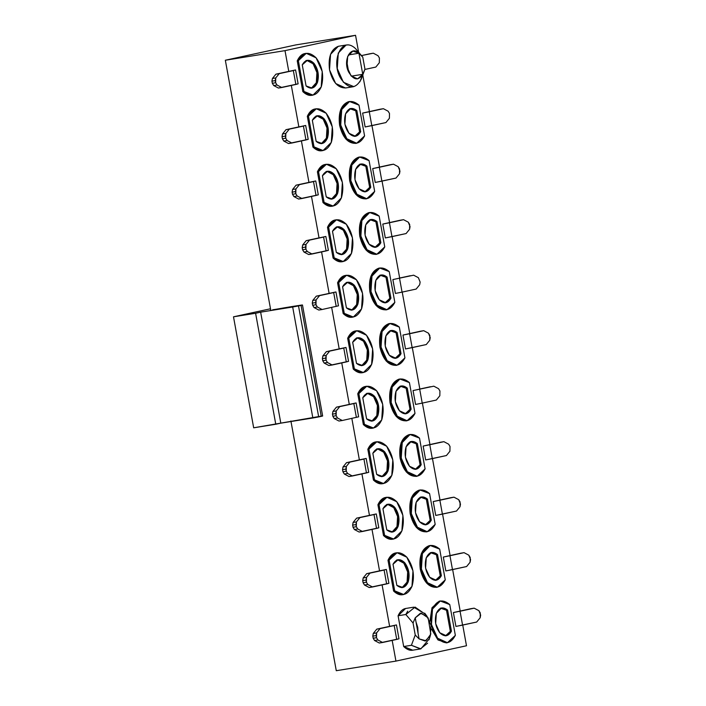 <?xml version="1.0" encoding="UTF-8"?>
<svg xmlns="http://www.w3.org/2000/svg" width="706" height="706" viewBox="0 0 706 706"><rect width="100%" height="100%" fill="white"/><g stroke="black" fill="none" stroke-linecap="round" stroke-linejoin="round"><path stroke-width="1.06" d="M321.186 416.143L253.675 427.81L233.501 316.817L270.504 308.769L233.501 316.817L253.675 427.81L275.772 424.253L255.598 313.261L233.501 316.817L255.598 313.261L275.772 424.253L280.811 423.159L260.638 312.167L255.598 313.261L260.638 312.167L280.811 423.159L312.855 417.996L292.681 307.004L260.638 312.167L292.681 307.004L312.855 417.996L318.688 416.919L298.514 305.927L292.681 307.004L298.514 305.927L318.688 416.919L321.23 416.363L301.056 305.371L298.514 305.927L301.056 305.371L321.23 416.363C323.322 415.896 323.127 415.852 320.63 416.222M300.465 305.23L293.475 306.307L300.465 305.23C302.953 304.86 303.156 304.904 301.056 305.371C303.086 304.913 302.892 304.868 300.465 305.23C302.953 304.86 303.156 304.904 301.056 305.371M283.441 307.975L277.432 309.034L283.441 307.975M272.622 309.81L277.432 309.034L272.622 309.81M293.475 306.307L283.715 307.922L293.475 306.307M270.883 310.066L270.424 310.084M336.277 670.7L290.89 420.961L336.277 670.7L395.942 661.098L336.277 670.7M225.338 60.239L295.885 44.902L225.338 60.239L285.003 50.638L355.55 35.3L295.885 44.902L355.55 35.3L358.63 52.253L355.55 35.3L285.003 50.638L225.338 60.239L270.716 309.969L225.338 60.239M466.49 645.761L395.942 661.098L392.157 640.289L395.942 661.098L466.49 645.761L462.712 624.951L466.49 645.761M449.757 604.592C442.433 598.547 436.643 600.118 432.39 609.304C429.513 619.965 431.269 629.62 437.658 638.268C444.798 644.984 450.702 644.013 455.352 635.365L449.757 604.592L455.352 635.365L447.436 642.707L437.614 638.224L431.472 624.563L432.487 609.04L440.288 601.009L449.757 604.592M441.285 608.016L446.51 610.266L447.613 610.09L441.55 607.945L436.352 613.302L435.673 623.645L439.767 632.752L446.316 635.744L451.443 631.182C448.284 636.688 444.374 637.191 439.714 632.7C435.549 626.981 434.393 620.618 436.246 613.593C438.973 607.495 442.768 606.322 447.613 610.09L451.443 631.182L450.34 631.358L445.76 635.806M413.778 621.298L415.243 617.821L421.244 613.187L428.163 617.909L430.81 634.112L426.018 640.766L419.082 638.886L416.566 636.353M425.603 614.467L415.084 607.089L405.826 614.511L413.054 623.019L415.234 635.012L411.413 645.284L420.37 648.902L427.598 643.201M415.252 617.821L413.054 623.01L405.826 614.511L407.689 611.175M429.354 638.718L420.882 648.867L411.413 645.284L415.234 635.003L419.082 638.886L415.252 617.812L419.082 638.886L425.153 641.039L430.351 635.682L431.031 625.339L426.936 616.232L420.388 613.24L415.252 617.812M384.62 535.36C391.936 541.405 397.725 539.834 401.979 530.647C404.856 519.987 403.1 510.332 396.719 501.675C389.571 494.968 383.676 495.939 379.025 504.587L384.62 535.36L379.025 504.587L377.922 504.764L383.508 535.536L384.62 535.36L383.508 535.536L392.562 539.199L393.666 539.022L384.62 535.36M382.926 508.77C386.094 503.263 390.003 502.76 394.654 507.252C398.828 512.971 399.984 519.334 398.131 526.358C395.395 532.456 391.609 533.621 386.756 529.862L382.926 508.77L386.756 529.862L392.827 532.006L398.025 526.65L398.705 516.307L394.61 507.19L388.062 504.199L382.926 508.77M429.583 493.6C422.267 487.555 416.478 489.126 412.225 498.312C409.348 508.973 411.104 518.628 417.484 527.276C424.633 533.983 430.528 533.021 435.178 524.373L429.583 493.6L435.178 524.373L427.262 531.715L417.44 527.232L411.298 513.562L412.313 498.048L420.114 490.017L429.583 493.6M421.111 497.015L426.336 499.274L427.448 499.098L421.376 496.953L416.178 502.31L415.499 512.653L419.593 521.76L426.142 524.752L431.278 520.181C428.11 525.688 424.2 526.199 419.549 521.708C415.375 515.989 414.219 509.617 416.072 502.601C418.808 496.495 422.594 495.33 427.448 499.098L431.278 520.181L430.175 520.366L425.586 524.814M364.446 424.368C371.771 430.413 377.56 428.842 381.814 419.655C384.691 408.995 382.934 399.331 376.545 390.683C369.406 383.976 363.502 384.946 358.851 393.595L364.446 424.368L358.851 393.595L357.748 393.771L363.343 424.544L364.446 424.368L363.343 424.544L372.389 428.207L373.492 428.03L364.446 424.368M362.76 397.778C365.92 392.271 369.829 391.768 374.489 396.26C378.654 401.97 379.81 408.342 377.957 415.366C375.23 421.464 371.435 422.629 366.59 418.87L362.76 397.778L366.59 418.87L372.653 421.014L377.851 415.657L378.531 405.315L374.436 396.198L367.888 393.207L362.76 397.778M409.418 382.608C402.093 376.563 396.304 378.134 392.051 387.312C389.174 397.981 390.93 407.636 397.319 416.284C404.459 422.991 410.354 422.02 415.004 413.381L409.418 382.608L415.004 413.381L407.088 420.723L397.275 416.24L391.133 402.57L392.148 387.056L399.949 379.025L409.418 382.608M400.937 386.023L406.171 388.282L407.274 388.106L411.104 409.189C407.944 414.696 404.035 415.207 399.375 410.707C395.21 404.997 394.045 398.625 395.898 391.609C398.634 385.502 402.42 384.338 407.274 388.106L406.171 388.282L410.001 409.365L411.104 409.189L407.274 388.106L401.211 385.961L396.004 391.318L395.334 401.661L399.428 410.768L405.968 413.76L411.104 409.189L410.001 409.365L405.412 413.822M344.272 313.376C351.597 319.421 357.386 317.85 361.64 308.663C364.517 298.003 362.76 288.339 356.371 279.691C349.232 272.984 343.337 273.954 338.686 282.603L344.272 313.376L338.686 282.603L337.574 282.779L343.169 313.552L344.272 313.376L343.169 313.552L352.215 317.215L353.327 317.029L344.272 313.376M342.586 286.786C345.746 281.279 349.664 280.776 354.315 285.268C358.48 290.978 359.645 297.35 357.792 304.374C355.056 310.472 351.27 311.637 346.417 307.869L342.586 286.786L346.417 307.869L352.479 310.013L357.686 304.665L358.357 294.314L354.262 285.206L347.723 282.215L342.586 286.786M389.244 271.607C381.92 265.562 376.13 267.133 371.877 276.32C369 286.989 370.756 296.644 377.145 305.292C384.285 311.999 390.189 311.028 394.839 302.38L389.244 271.607L394.839 302.38L386.923 309.731L377.101 305.239L370.959 291.578L371.974 276.064L379.775 268.033L389.244 271.607M380.772 275.031L385.997 277.29L387.1 277.114L381.037 274.969L375.839 280.317L375.16 290.669L379.254 299.776L385.803 302.768L390.93 298.197C387.77 303.704 383.861 304.215 379.201 299.715C375.036 294.005 373.88 287.633 375.733 280.609C378.46 274.51 382.255 273.346 387.1 277.114L390.93 298.197L389.827 298.373L385.247 302.83M324.107 202.384C331.423 208.429 337.212 206.858 341.466 197.671C344.343 187.002 342.586 177.347 336.206 168.699C329.058 161.992 323.163 162.962 318.512 171.611L324.107 202.384L318.512 171.611L317.409 171.787L322.995 202.56L324.107 202.384L322.995 202.56L332.049 206.214L333.153 206.037L324.107 202.384M322.413 175.794C325.581 170.287 329.49 169.775 334.15 174.276C338.315 179.986 339.471 186.358 337.618 193.382C334.882 199.48 331.096 200.645 326.243 196.877L322.413 175.794L326.243 196.877L332.314 199.021L337.512 193.673L338.192 183.322L334.097 174.214L327.549 171.223L322.413 175.794M369.07 160.615C361.754 154.57 355.965 156.141 351.712 165.328C348.835 175.988 350.591 185.652 356.971 194.3C364.12 201.007 370.015 200.036 374.665 191.388L369.07 160.615L374.665 191.388L366.749 198.739L356.927 194.247L350.785 180.586L351.809 165.072L359.601 157.032L369.07 160.615M360.598 164.039L365.823 166.298L366.935 166.122L360.863 163.977L355.665 169.325L354.986 179.677L359.08 188.784L365.629 191.776L370.765 187.205C367.597 192.712 363.687 193.215 359.036 188.723C354.862 183.013 353.706 176.641 355.559 169.616C358.295 163.518 362.081 162.354 366.935 166.122L370.765 187.205L369.662 187.381L365.073 191.838M358.93 53.232L348.376 54.936L358.93 53.232L352.859 51.088L347.661 56.445L346.981 66.788L351.076 75.895L357.624 78.887L362.76 74.315C358.26 81.128 353.503 80.272 348.499 71.73C342.657 59.816 351.129 44.91 358.93 53.241L362.76 74.315L364.958 69.117L362.778 57.124L358.922 53.241L362.76 74.315L351.35 76.151M360.078 54.38L360.872 55.192M353.953 47.214L355.542 48.626C340.636 34.444 330.029 64.14 341.704 79.813C349.099 89.247 355.577 89.106 361.137 79.399L364.949 69.117L359.875 81.843M363.855 71.73L363.44 72.744M303.942 91.453C311.267 97.499 317.056 95.928 321.309 86.741C324.186 76.08 322.43 66.417 316.041 57.768C308.901 51.061 303.006 52.032 298.356 60.681L303.942 91.453L298.356 60.681L297.244 60.857L302.839 91.63L303.942 91.453L302.839 91.63L311.884 95.292L312.996 95.116L303.942 91.453M302.256 64.864C305.416 59.357 309.334 58.854 313.985 63.346C318.159 69.056 319.315 75.427 317.462 82.452C314.726 88.55 310.94 89.715 306.086 85.956L302.256 64.864L306.086 85.956L312.149 88.091L317.356 82.743L318.027 72.391L313.932 63.284L307.392 60.292L302.256 64.864M314.02 146.883C321.336 152.928 327.125 151.358 331.388 142.171C334.265 131.51 332.508 121.856 326.119 113.198C318.98 106.491 313.076 107.462 308.425 116.111L314.02 146.883L308.425 116.111L307.322 116.287L312.917 147.06L314.02 146.883L312.917 147.06L321.962 150.722L323.066 150.546L314.02 146.883M312.326 120.294C315.494 114.787 319.403 114.284 324.063 118.776C328.228 124.494 329.384 130.857 327.531 137.882C324.804 143.98 321.009 145.145 316.164 141.385L312.326 120.294L316.164 141.385L322.227 143.53L327.425 138.173L328.105 127.83L324.01 118.714L317.462 115.722L312.326 120.294M358.992 105.123C351.667 99.078 345.878 100.649 341.625 109.836C338.748 120.497 340.504 130.151 346.884 138.8C354.033 145.507 359.928 144.545 364.578 135.896L358.992 105.123L364.578 135.896L356.662 143.239L346.849 138.755L340.707 125.086L341.722 109.571L349.523 101.54L358.992 105.123M350.511 108.539L355.745 110.798L356.848 110.621L350.785 108.477L345.578 113.834L344.899 124.177L348.993 133.284L355.542 136.276L360.678 131.704C357.51 137.211 353.6 137.723 348.949 133.231C344.775 127.512 343.619 121.141 345.472 114.125C348.208 108.018 351.994 106.853 356.848 110.621L360.678 131.704L359.575 131.89L354.986 136.337M336.515 219.76L334.988 220.016L327.496 227.279L333.082 258.052L334.185 257.875C341.51 263.92 347.299 262.35 351.553 253.163C354.43 242.502 352.673 232.848 346.293 224.199C339.145 217.483 333.25 218.454 328.599 227.103L334.185 257.875L333.082 258.052L342.136 261.714L343.24 261.538L334.185 257.875L328.599 227.103L336.515 219.76L346.328 224.243L352.47 237.904L351.456 253.428L343.24 261.538M336.33 252.377L332.5 231.286C335.668 225.779 339.577 225.276 344.228 229.768C348.402 235.486 349.558 241.849 347.705 248.874C344.969 254.972 341.183 256.146 336.33 252.377L342.401 254.522L347.599 249.165L348.279 238.822L344.184 229.715L337.636 226.723L332.5 231.286L336.33 252.377M379.157 216.115C371.841 210.07 366.052 211.641 361.799 220.828C358.922 231.489 360.669 241.143 367.058 249.792C374.206 256.507 380.102 255.537 384.752 246.888L379.157 216.115L384.752 246.888L376.836 254.231L367.014 249.747L360.872 236.086L361.887 220.563L369.688 212.532L379.157 216.115M370.685 219.54L375.91 221.79L377.013 221.613L380.852 242.705C377.684 248.212 373.774 248.715 369.114 244.223C364.949 238.504 363.793 232.142 365.646 225.117C368.373 219.019 372.168 217.845 377.013 221.613L375.91 221.79L379.74 242.882L380.852 242.705L377.013 221.613L370.95 219.469L365.752 224.826L365.073 235.169L369.167 244.276L375.716 247.268L380.852 242.705L379.74 242.882L375.16 247.329M399.331 327.107C392.006 321.062 386.217 322.633 381.964 331.82C379.087 342.481 380.843 352.135 387.232 360.792C394.372 367.499 400.267 366.529 404.926 357.88L399.331 327.107L404.926 357.88L397.01 365.231L387.188 360.74L381.046 347.078L382.061 331.555L389.862 323.524L399.331 327.107M390.85 330.532L396.084 332.782L397.187 332.605L391.124 330.461L385.926 335.818L385.247 346.161L389.341 355.268L395.889 358.269L401.017 353.697C397.857 359.204 393.948 359.707 389.288 355.215C385.123 349.496 383.967 343.134 385.82 336.109C388.547 330.011 392.342 328.846 397.187 332.605L401.017 353.697L399.914 353.874L395.325 358.321M354.359 368.867C361.684 374.912 367.473 373.342 371.727 364.155C374.604 353.494 372.847 343.84 366.458 335.191C359.319 328.484 353.424 329.446 348.764 338.095L354.359 368.867L348.764 338.095L347.661 338.271L353.256 369.044L354.359 368.867L353.256 369.044L362.302 372.706L363.405 372.53L354.359 368.867M352.673 342.286C355.833 336.78 359.742 336.268 364.402 340.76C368.567 346.478 369.723 352.841 367.87 359.866C365.143 365.964 361.348 367.138 356.504 363.369L352.673 342.286L356.504 363.369L362.566 365.514L367.773 360.157L368.444 349.814L364.349 340.707L357.81 337.715L352.673 342.286M419.505 438.099C412.18 432.054 406.391 433.625 402.138 442.812C399.261 453.473 401.017 463.136 407.397 471.784C414.546 478.492 420.441 477.521 425.091 468.872L419.505 438.099L425.091 468.872L417.175 476.223L407.362 471.732L401.22 458.07L402.235 442.547L410.036 434.517L419.505 438.099M411.024 441.524L416.258 443.783L417.361 443.597L411.289 441.453L406.091 446.81L405.412 457.153L409.506 466.269L416.055 469.261L421.191 464.689C418.023 470.196 414.113 470.699 409.462 466.207C405.288 460.497 404.132 454.126 405.985 447.101C408.721 441.003 412.507 439.838 417.361 443.597L421.191 464.689L420.088 464.866L415.499 469.313M374.533 479.859C381.849 485.904 387.638 484.334 391.901 475.156C394.769 464.486 393.021 454.832 386.632 446.183C379.493 439.476 373.589 440.447 368.938 449.087L374.533 479.859L368.938 449.087L367.835 449.272L373.43 480.045L374.533 479.859L373.43 480.045L382.475 483.698L383.579 483.522L374.533 479.859M372.839 453.278C376.007 447.772 379.916 447.26 384.576 451.752C388.741 457.47 389.897 463.842 388.044 470.858C385.317 476.965 381.522 478.13 376.677 474.361L372.839 453.278L376.677 474.361L382.74 476.506L387.938 471.149L388.618 460.806L384.523 451.699L377.975 448.707L372.839 453.278M439.67 549.091C432.354 543.046 426.565 544.617 422.303 553.804C419.435 564.465 421.182 574.128 427.571 582.777C434.711 589.484 440.615 588.513 445.265 579.864L439.67 549.091L445.265 579.864L437.349 587.215L427.527 582.724L421.385 569.062L422.4 553.548L430.201 545.509L439.67 549.091M431.198 552.516L436.423 554.775L437.526 554.589L431.463 552.454L426.265 557.802L425.586 568.153L429.68 577.261L436.229 580.253L441.365 575.681C438.197 581.188 434.287 581.691 429.627 577.199C425.462 571.489 424.306 565.118 426.159 558.093C428.886 551.995 432.681 550.83 437.526 554.589L441.365 575.681L440.253 575.858L435.673 580.314M394.698 590.86C402.023 596.905 407.812 595.334 412.066 586.148C414.943 575.478 413.186 565.824 406.806 557.175C399.658 550.468 393.763 551.439 389.112 560.087L394.698 590.86L389.112 560.087L388 560.264L393.595 591.037L394.698 590.86L393.595 591.037L402.649 594.69L403.753 594.514L394.698 590.86M393.013 564.27C396.181 558.764 400.09 558.252 404.741 562.753C408.915 568.462 410.071 574.834 408.218 581.859C405.482 587.957 401.696 589.122 396.843 585.353L393.013 564.27L396.843 585.353L402.914 587.498L408.112 582.15L408.792 571.798L404.697 562.691L398.149 559.699L393.013 564.27M419.708 389.244L422.223 403.117L436.334 400.055L439.829 395.766L439.926 390.965L438.541 388.679L433.819 386.182L413.054 390.568L415.569 404.441L422.223 403.117L415.569 404.441L413.054 390.568L433.819 386.182L438.541 388.679L439.926 390.965L439.829 395.766L436.334 400.055L422.223 403.117L419.708 389.244M356.38 417.431L353.856 403.558L339.745 406.63L336.25 410.918L336.162 415.719L337.539 417.996L342.269 420.502L358.613 416.822L342.269 420.502L337.539 417.996L334.22 418.534L338.951 421.032L342.269 420.502L338.951 421.032L334.22 418.534L337.539 417.996L336.162 415.719L332.844 416.249L334.22 418.534L332.844 416.249L336.162 415.719L335.774 413.601L332.455 414.131L332.844 416.249L332.455 414.131L335.774 413.601L336.25 410.918L332.932 411.448L332.455 414.131L332.932 411.448L336.25 410.918L339.745 406.63L336.427 407.159L332.932 411.448L336.427 407.159L356.089 402.95L351.65 403.911L353.856 403.558L356.38 417.431M336.206 306.439L333.682 292.566L319.571 295.629L316.076 299.918L315.988 304.727L317.365 307.004L322.095 309.51L338.439 305.83L322.095 309.51L317.365 307.004L314.055 307.542L318.777 310.04L322.095 309.51L318.777 310.04L314.055 307.542L317.365 307.004L315.988 304.727L312.67 305.257L314.055 307.542L312.67 305.257L315.988 304.727L315.6 302.6L312.29 303.139L312.67 305.257L312.29 303.139L315.6 302.6L316.076 299.918L312.767 300.456L312.29 303.139L312.767 300.456L316.076 299.918L319.571 295.629L316.262 296.167L312.767 300.456L316.262 296.167L335.924 291.957L331.476 292.919L333.682 292.566L336.206 306.439M399.534 278.252L402.058 292.125L416.169 289.063L419.664 284.774L420.141 282.091L418.376 277.687L413.645 275.19L392.88 279.576L395.404 293.449L402.058 292.125L395.404 293.449L392.88 279.576L413.645 275.19L418.376 277.687L420.141 282.091L419.664 284.774L416.169 289.063L402.058 292.125L399.534 278.252M470.84 608.696L474.158 608.166L478.889 610.664L480.265 612.949L480.177 617.75L476.682 622.039L480.177 617.75L480.654 615.067L478.889 610.664L474.158 608.166L460.047 611.237L462.571 625.11L476.682 622.039L455.917 626.425L462.571 625.11L460.047 611.237L453.393 612.552L460.047 611.237L453.393 612.552L455.917 626.425L453.393 612.552L470.84 608.696M379.29 643.016L382.608 642.486L377.878 639.98L374.568 640.518L379.29 643.016L374.568 640.518L377.878 639.98L376.501 637.703L373.183 638.242L374.568 640.518L373.183 638.242L376.501 637.703L376.113 635.585L372.803 636.115L373.183 638.242L372.803 636.115L376.113 635.585L376.589 632.903L373.28 633.432L372.803 636.115L373.28 633.432L376.589 632.903L380.084 628.614L376.775 629.143L373.28 633.432L376.775 629.143L388.529 626.593L376.775 629.143L380.084 628.614L376.589 632.903L376.501 637.703L377.878 639.98L382.608 642.486L396.719 639.415L394.195 625.542L380.084 628.614L396.428 624.934L391.989 625.904L394.195 625.542L396.719 639.415L398.952 638.806L379.29 643.016M359.125 532.024L362.434 531.494L357.713 528.988L354.394 529.526L359.125 532.024L354.394 529.526L357.713 528.988L356.327 526.711L353.018 527.241L354.394 529.526L353.018 527.241L356.327 526.711L355.948 524.593L352.629 525.123L353.018 527.241L352.629 525.123L355.948 524.593L356.424 521.91L353.106 522.44L352.629 525.123L353.106 522.44L356.424 521.91L359.919 517.622L356.601 518.151L353.106 522.44L356.601 518.151L368.364 515.601L356.601 518.151L359.919 517.622L356.424 521.91L356.327 526.711L357.713 528.988L362.434 531.494L376.545 528.423L374.03 514.55L359.919 517.622L376.263 513.942L371.815 514.903L374.03 514.55L376.545 528.423L378.787 527.814L359.125 532.024M450.675 497.704L453.984 497.174L458.715 499.672L460.091 501.957L460.003 506.758L456.508 511.047L460.003 506.758L460.48 504.075L458.715 499.672L453.984 497.174L439.873 500.236L442.397 514.118L456.508 511.047L435.743 515.433L442.397 514.118L439.873 500.236L433.219 501.56L439.873 500.236L433.219 501.56L435.743 515.433L433.219 501.56L450.675 497.704M430.501 386.711L419.841 389.032L430.501 386.711M410.327 275.719L399.667 278.04L410.327 275.719M298.612 199.048L301.921 198.51L297.2 196.012L293.881 196.542L298.612 199.048L293.881 196.542L297.2 196.012L295.814 193.735L292.505 194.265L293.881 196.542L292.505 194.265L295.814 193.735L295.435 191.608L292.116 192.147L292.505 194.265L292.116 192.147L295.435 191.608L295.911 188.926L292.593 189.464L292.116 192.147L292.593 189.464L295.911 188.926L299.406 184.637L296.088 185.175L292.593 189.464L296.088 185.175L307.851 182.616L296.088 185.175L299.406 184.637L295.911 188.926L295.814 193.735L297.2 196.012L301.921 198.51L316.032 195.447L313.517 181.574L299.406 184.637L315.75 180.965L311.302 181.927L313.517 181.574L316.032 195.447L318.274 194.838L298.612 199.048M390.162 164.727L393.471 164.189L398.202 166.695L399.578 168.972L399.49 173.782L395.995 178.071L399.49 173.782L399.967 171.09L398.202 166.695L393.471 164.189L379.36 167.26L381.884 181.133L395.995 178.071L375.23 182.457L381.884 181.133L379.36 167.26L372.706 168.584L379.36 167.26L372.706 168.584L375.23 182.457L372.706 168.584L390.162 164.727M369.988 53.735L373.306 53.197L378.028 55.703L379.413 57.98L379.316 62.781L375.821 67.07L379.316 62.781L379.413 57.98L378.028 55.703L373.306 53.197L361.463 55.589L369.988 53.735M278.438 88.056L281.756 87.518L277.026 85.02L273.707 85.55L278.438 88.056L273.707 85.55L277.026 85.02L275.649 82.734L272.331 83.273L273.707 85.55L272.331 83.273L275.649 82.734L275.261 80.616L271.942 81.155L272.331 83.273L271.942 81.155L275.261 80.616L275.737 77.934L272.428 78.472L271.942 81.155L272.428 78.472L275.737 77.934L279.232 73.645L275.914 74.183L272.428 78.472L275.914 74.183L287.677 71.624L275.914 74.183L279.232 73.645L275.737 77.934L275.649 82.734L277.026 85.02L281.756 87.518L295.867 84.455L293.343 70.582L279.232 73.645L295.576 69.965L291.137 70.935L293.343 70.582L295.867 84.455L298.1 83.846L278.438 88.056M288.525 143.547L291.843 143.018L287.113 140.512L283.794 141.05L288.525 143.547L283.794 141.05L287.113 140.512L285.727 138.235L282.418 138.764L283.794 141.05L282.418 138.764L285.727 138.235L285.348 136.117L282.029 136.646L282.418 138.764L282.029 136.646L285.348 136.117L285.824 133.434L282.506 133.964L282.029 136.646L282.506 133.964L285.824 133.434L289.319 129.145L286.001 129.675L282.506 133.964L286.001 129.675L297.764 127.124L286.001 129.675L289.319 129.145L285.824 133.434L285.727 138.235L287.113 140.512L291.843 143.018L305.954 139.947L303.43 126.074L289.319 129.145L305.663 125.465L301.215 126.427L303.43 126.074L305.954 139.947L308.187 139.338L288.525 143.547M380.075 109.227L383.393 108.698L388.115 111.195L389.5 113.481L389.403 118.281L385.908 122.57L389.403 118.281L389.5 113.481L388.115 111.195L383.393 108.698L369.282 111.76L371.797 125.642L385.908 122.57L365.143 126.956L371.797 125.642L369.282 111.76L362.628 113.084L369.282 111.76L362.628 113.084L365.143 126.956L362.628 113.084L380.075 109.227M308.698 254.539L312.008 254.01L307.278 251.504L303.968 252.042L308.698 254.539L303.968 252.042L307.278 251.504L305.901 249.227L302.592 249.765L303.968 252.042L302.592 249.765L305.901 249.227L305.513 247.109L302.203 247.638L302.592 249.765L302.203 247.638L305.513 247.109L305.998 244.426L302.68 244.956L302.203 247.638L302.68 244.956L305.998 244.426L309.493 240.137L306.175 240.667L302.68 244.956L306.175 240.667L317.929 238.116L306.175 240.667L309.493 240.137L305.998 244.426L305.901 249.227L307.278 251.504L312.008 254.01L326.119 250.939L323.595 237.066L309.493 240.137L325.837 236.457L321.389 237.428L323.595 237.066L326.119 250.939L328.352 250.33L308.698 254.539M400.249 220.219L403.558 219.69L408.289 222.187L409.665 224.473L409.577 229.273L406.082 233.562L409.577 229.273L410.054 226.591L408.289 222.187L403.558 219.69L389.447 222.761L391.971 236.634L406.082 233.562L385.317 237.948L391.971 236.634L389.447 222.761L382.793 224.076L389.447 222.761L382.793 224.076L385.317 237.948L382.793 224.076L400.249 220.219M420.414 331.22L423.732 330.682L428.463 333.188L429.839 335.465L429.742 340.266L426.256 344.554L429.742 340.266L430.228 337.583L428.463 333.188L423.732 330.682L409.621 333.753L412.145 347.626L426.256 344.554L405.491 348.949L412.145 347.626L409.621 333.753L402.967 335.068L409.621 333.753L402.967 335.068L405.491 348.949L402.967 335.068L420.414 331.22M328.864 365.54L332.182 365.002L327.452 362.505L324.142 363.034L328.864 365.54L324.142 363.034L327.452 362.505L326.075 360.219L322.757 360.757L324.142 363.034L322.757 360.757L326.075 360.219L325.687 358.101L322.377 358.639L322.757 360.757L322.377 358.639L325.687 358.101L326.163 355.418L322.854 355.948L322.377 358.639L322.854 355.948L326.163 355.418L329.658 351.129L326.349 351.659L322.854 355.948L326.349 351.659L338.103 349.108L326.349 351.659L329.658 351.129L326.163 355.418L326.075 360.219L327.452 362.505L332.182 365.002L346.293 361.94L343.769 348.058L329.658 351.129L346.002 347.449L341.563 348.42L343.769 348.058L346.293 361.94L348.526 361.322L328.864 365.54M440.588 442.212L443.906 441.674L448.628 444.18L450.013 446.457L449.916 451.258L446.421 455.547L449.916 451.258L450.013 446.457L448.628 444.18L443.906 441.674L429.795 444.745L432.31 458.618L446.421 455.547L425.656 459.941L432.31 458.618L429.795 444.745L423.141 446.068L429.795 444.745L423.141 446.068L425.656 459.941L423.141 446.068L440.588 442.212M349.038 476.532L352.356 475.994L347.626 473.497L344.307 474.026L349.038 476.532L344.307 474.026L347.626 473.497L346.24 471.211L342.931 471.749L344.307 474.026L342.931 471.749L346.24 471.211L345.861 469.093L342.542 469.631L342.931 471.749L342.542 469.631L345.861 469.093L346.337 466.41L343.019 466.948L342.542 469.631L343.019 466.948L346.337 466.41L349.832 462.121L346.514 462.659L343.019 466.948L346.514 462.659L358.277 460.1L346.514 462.659L349.832 462.121L346.337 466.41L346.24 471.211L347.626 473.497L352.356 475.994L366.458 472.932L363.943 459.059L349.832 462.121L366.176 458.441L361.728 459.412L363.943 459.059L366.458 472.932L368.7 472.323L349.038 476.532M460.762 553.204L464.071 552.666L468.802 555.172L470.178 557.449L470.09 562.258L466.595 566.547L470.09 562.258L470.567 559.567L468.802 555.172L464.071 552.666L449.96 555.737L452.484 569.61L466.595 566.547L445.83 570.933L452.484 569.61L449.96 555.737L443.306 557.06L449.96 555.737L443.306 557.06L445.83 570.933L443.306 557.06L460.762 553.204M369.212 587.524L372.521 586.986L367.791 584.489L364.481 585.018L369.212 587.524L364.481 585.018L367.791 584.489L366.414 582.212L363.105 582.741L364.481 585.018L363.105 582.741L366.414 582.212L366.026 580.085L362.716 580.623L363.105 582.741L362.716 580.623L366.026 580.085L366.511 577.402L363.193 577.94L362.716 580.623L363.193 577.94L366.511 577.402L369.997 573.113L366.688 573.651L363.193 577.94L366.688 573.651L378.442 571.092L366.688 573.651L369.997 573.113L366.511 577.402L366.414 582.212L367.791 584.489L372.521 586.986L386.632 583.924L384.108 570.051L369.997 573.113L386.35 569.442L381.902 570.404L384.108 570.051L386.632 583.924L388.865 583.315L369.212 587.524M364.817 69.462L375.821 67.07L364.817 69.462M440.712 600.93L439.185 601.185L432.001 607.751L429.928 621.368L432.001 607.751L439.185 601.185M446.88 642.778L438.099 640.007L431.392 628.887L437.861 639.795L446.324 642.892L447.436 642.707M412.816 607.372L413.742 607.169L425.418 614.123M413.742 607.169L405.588 608.493L398.087 615.756L403.682 646.528L411.413 645.284L403.682 646.528L412.728 650.191L420.467 648.946M413.151 650.111C410.16 650.835 407 649.644 403.682 646.528L398.087 615.756L405.826 614.511L398.087 615.756C400.064 611.493 402.57 609.066 405.588 608.493M415.234 635.012L413.054 623.01M386.941 497.236L385.414 497.492L377.922 504.764L379.025 504.587L386.941 497.236L396.763 501.728L402.905 515.389L401.89 530.912L393.666 539.022M420.538 489.938L419.011 490.193L411.21 498.224L410.195 513.747L416.337 527.408L426.159 531.892L427.262 531.715M366.767 386.244L365.249 386.5L357.748 393.771L358.851 393.595L366.767 386.244L376.589 390.736L382.731 404.397L381.717 419.92L373.492 428.03M400.364 378.945L398.846 379.201L391.045 387.232L390.03 402.747L396.172 416.416L405.985 420.9L407.088 420.723M346.602 275.252L345.075 275.508L337.574 282.779L338.686 282.603L346.602 275.252L356.415 279.744L362.557 293.405L361.543 308.919L353.327 317.029M380.199 267.953L378.672 268.209L370.871 276.24L369.856 291.755L375.998 305.424L385.811 309.908L386.923 309.731M326.428 164.26L324.901 164.516L317.409 171.787L318.512 171.611L326.428 164.26L336.25 168.752L342.392 182.413L341.377 197.927L333.153 206.037M360.025 156.961L358.498 157.217L350.697 165.248L349.682 180.762L355.824 194.424L365.646 198.915L366.749 198.739M355.542 48.626L362.778 57.124L364.958 69.117M353.794 86.626L343.398 82.258L337.256 68.588L338.271 53.074L346.072 45.043L348.164 44.875M346.496 44.963L338.342 46.287L330.54 54.318L329.525 69.832L335.668 83.502L345.49 87.985L353.221 86.741M306.272 53.329L304.745 53.585L297.244 60.857L298.356 60.681L306.272 53.329L316.085 57.821L322.227 71.483L321.212 86.997L312.996 95.116M316.341 108.759L314.814 109.024L307.322 116.287L308.425 116.111L316.341 108.759L326.163 113.251L332.305 126.912L331.29 142.435L323.066 150.546M349.938 101.461L348.411 101.717L340.61 109.748L339.595 125.271L345.737 138.932L355.559 143.415L356.662 143.239M342.551 261.635C339.56 262.358 336.4 261.167 333.082 258.052L327.496 227.279L328.599 227.103L327.496 227.279C329.473 223.017 331.97 220.599 334.988 220.016M370.112 212.453L368.585 212.709L360.784 220.74L359.769 236.263L365.911 249.924L375.733 254.416L376.836 254.231M390.286 323.445L388.759 323.701L380.958 331.732L379.943 347.255L386.085 360.916L395.898 365.408L397.01 365.231M356.689 330.752L355.162 331.008L347.661 338.271L348.764 338.095L356.689 330.752L366.502 335.235L372.644 348.905L371.63 364.42L363.405 372.53M410.451 434.437L408.924 434.693L401.123 442.733L400.108 458.247L406.25 471.908L416.072 476.4L417.175 476.223M376.854 441.744L375.327 442L367.835 449.272L368.938 449.087L376.854 441.744L386.676 446.227L392.818 459.897L391.804 475.412L383.579 483.522M430.625 545.429L429.098 545.694L421.297 553.725L420.282 569.239L426.424 582.9L436.246 587.392L437.349 587.215M397.028 552.736L395.501 552.992L388 560.264L389.112 560.087L397.028 552.736L406.841 557.219L412.984 570.889L411.969 586.404L403.753 594.514M356.089 402.95L351.65 403.911L356.115 402.967L358.639 416.84M335.924 291.957L331.476 292.919L335.95 291.966L338.474 305.848M451.443 631.182L447.613 610.09L446.51 610.266L450.34 631.358L451.443 631.182M416.01 621.977L417.767 627.475L418.067 633.291L417.767 627.475L416.01 621.977M387.515 504.322L393.78 507.702L397.602 516.483L396.993 526.614L391.989 532.112M431.278 520.181L427.448 499.098L426.336 499.274L430.175 520.366L431.278 520.181M367.341 393.33L373.615 396.71L377.428 405.491L376.827 415.622L371.815 421.12M347.175 282.338L353.441 285.718L357.254 294.499L356.654 304.63L351.65 310.128M390.93 298.197L387.1 277.114L385.997 277.29L389.827 298.373L390.93 298.197M327.002 171.337L333.267 174.726L337.089 183.498L336.48 193.638L331.476 199.136M370.765 187.205L366.935 166.122L365.823 166.298L369.662 187.381L370.765 187.205M351.341 76.151L362.76 74.315M346.69 61.007L348.729 72.241L346.69 61.007M306.845 60.416L313.111 63.796L316.923 72.577L316.323 82.708L311.32 88.206M316.915 115.846L323.189 119.226L327.002 128.007L326.401 138.147L321.389 143.636M360.678 131.704L356.848 110.621L355.745 110.798L359.575 131.89L360.678 131.704M337.089 226.838L343.354 230.218L347.167 238.999L346.567 249.139L341.563 254.637M401.017 353.697L397.187 332.605L396.084 332.782L399.914 353.874L401.017 353.697M357.254 337.83L363.528 341.219L367.341 349.991L366.741 360.131L361.728 365.629M421.191 464.689L417.361 443.597L416.258 443.783L420.088 464.866L421.191 464.689M377.428 448.822L383.702 452.211L387.515 460.983L386.914 471.123L381.902 476.621M441.365 575.681L437.526 554.589L436.423 554.775L440.253 575.858L441.365 575.681M397.602 559.814L403.867 563.203L407.68 571.975L407.08 582.115L402.076 587.613M419.849 389.094L417.493 389.606L419.849 389.094L412.286 347.467L419.849 389.094M351.65 403.911L348.19 404.6L349.293 404.423L341.73 362.805L349.293 404.423L351.65 403.911M331.476 292.919L328.016 293.608L329.12 293.431L321.557 251.813L329.12 293.431L331.476 292.919M399.675 278.093L397.328 278.605L399.675 278.093L392.112 236.475L399.675 278.093M460.188 611.078L457.841 611.59L460.188 611.078L452.625 569.451L460.188 611.078M396.428 624.934L391.989 625.904L396.463 624.951L398.987 638.824M391.989 625.904L388.529 626.593L389.633 626.416L382.07 584.789L389.633 626.416L391.989 625.904M376.263 513.942L371.815 514.903L376.289 513.959L378.813 527.832M371.815 514.903L368.364 515.601L369.467 515.415L361.904 473.797L369.467 515.415L371.815 514.903M440.014 500.086L437.667 500.598L440.014 500.086L432.451 458.459L440.014 500.086M315.75 180.965L307.851 182.616L308.954 182.439L301.391 140.821L308.954 182.439L315.75 180.965L318.3 194.847M379.51 167.101L377.154 167.613L379.51 167.101L371.938 125.483L379.51 167.101M295.576 69.965L287.677 71.624L288.78 71.447L285.003 50.638L288.78 71.447L295.576 69.965L298.126 83.855M305.663 125.465L301.215 126.427L305.689 125.483L308.213 139.356M301.215 126.427L297.764 127.124L298.867 126.939L291.304 85.32L298.867 126.939L301.215 126.427M369.423 111.61L367.067 112.122L369.423 111.61L362.769 75.021L369.423 111.61M325.837 236.457L321.389 237.428L325.863 236.475L328.387 250.348M321.389 237.428L317.929 238.116L319.041 237.94L311.47 196.312L319.041 237.94L321.389 237.428M389.588 222.602L387.241 223.114L389.588 222.602L382.025 180.974L389.588 222.602M409.762 333.594L407.415 334.106L409.762 333.594L402.199 291.975L409.762 333.594M346.002 347.449L338.103 349.108L339.207 348.932L331.644 307.304L339.207 348.932L346.002 347.449L348.552 361.34M429.936 444.586L427.58 445.098L429.936 444.586L422.373 402.967L429.936 444.586M366.176 458.441L358.277 460.1L359.38 459.924L351.817 418.296L359.38 459.924L366.176 458.441L368.726 472.332M450.101 555.578L447.754 556.09L450.101 555.578L442.538 513.959L450.101 555.578M386.35 569.442L378.442 571.092L379.554 570.916L371.983 529.297L379.554 570.916L386.35 569.442L388.9 583.324M332.464 206.143C329.473 206.867 326.313 205.667 322.995 202.56L317.409 171.787C319.386 167.525 321.883 165.098 324.901 164.516M312.308 95.213C309.316 95.937 306.157 94.745 302.839 91.63L297.244 60.857C299.229 56.595 301.727 54.168 304.745 53.585M322.386 150.643C319.386 151.366 316.235 150.175 312.917 147.06L307.322 116.287C309.299 112.025 311.796 109.598 314.814 109.024M403.064 594.611C400.073 595.343 396.913 594.143 393.595 591.037L388 560.264C389.986 555.993 392.483 553.575 395.501 552.992M392.977 539.119C389.986 539.843 386.826 538.652 383.508 535.536L377.922 504.764C379.899 500.501 382.396 498.074 385.414 497.492M426.706 531.786L426.574 531.812C418.737 532.147 413.275 526.12 410.195 513.747C408.721 501.022 411.66 493.167 419.011 490.193M376.28 254.301L376.148 254.336C368.311 254.663 362.849 248.636 359.769 236.263C358.286 223.537 361.225 215.683 368.585 212.709M366.193 198.81L366.061 198.836C358.224 199.163 352.762 193.144 349.682 180.762C348.208 168.037 351.147 160.191 358.498 157.217M356.106 143.309L355.983 143.344C348.137 143.671 342.684 137.644 339.595 125.271C338.121 112.545 341.06 104.691 348.411 101.717M436.793 587.286L436.661 587.313C428.824 587.639 423.362 581.62 420.282 569.239C418.799 556.513 421.738 548.668 429.098 545.694M345.905 87.906C338.068 88.232 332.605 82.214 329.525 69.832C328.043 57.107 330.982 49.261 338.342 46.287M372.812 428.127C369.812 428.851 366.661 427.659 363.343 424.544L357.748 393.771C359.725 389.509 362.222 387.082 365.249 386.5M386.367 309.802L386.235 309.828C378.398 310.155 372.936 304.136 369.856 291.755C368.373 279.029 371.312 271.183 378.672 268.209M396.454 365.293L396.322 365.329C388.485 365.655 383.023 359.628 379.943 347.255C378.46 334.529 381.399 326.675 388.759 323.701M406.532 420.794L406.409 420.82C398.572 421.147 393.11 415.128 390.03 402.747C388.547 390.03 391.486 382.175 398.846 379.201M416.619 476.294L416.496 476.321C408.65 476.647 403.197 470.62 400.108 458.247C398.634 445.521 401.573 437.676 408.924 434.693M362.725 372.627C359.733 373.35 356.574 372.159 353.256 369.044L347.661 338.271C349.638 334.009 352.144 331.591 355.162 331.008M352.638 317.135C349.646 317.859 346.487 316.667 343.169 313.552L337.574 282.779C339.56 278.517 342.057 276.09 345.075 275.508M382.899 483.619C379.899 484.351 376.748 483.151 373.43 480.045L367.835 449.272C369.812 445.001 372.309 442.583 375.327 442M331.211 199.198C336.109 197.221 338.068 191.988 337.089 183.498C335.032 175.247 331.388 171.231 326.163 171.452M311.046 88.276C315.953 86.291 317.912 81.058 316.923 72.577C314.867 64.325 311.231 60.31 306.007 60.522L306.289 60.469M321.124 143.706C326.031 141.721 327.99 136.487 327.002 128.007C324.945 119.755 321.301 115.74 316.076 115.96M341.289 254.698C346.196 252.713 348.155 247.479 347.167 238.999C345.119 230.747 341.475 226.732 336.25 226.953M401.802 587.674C406.709 585.698 408.668 580.464 407.68 571.975C405.632 563.723 401.988 559.708 396.763 559.929M391.715 532.183C396.622 530.197 398.581 524.964 397.602 516.483C395.545 508.232 391.901 504.216 386.676 504.437M425.321 524.876L430.175 520.366L426.336 499.274L420.273 497.13M374.886 247.4L379.74 242.882L375.91 221.79L369.847 219.645M364.808 191.9L369.662 187.381L365.823 166.298L359.76 164.154M354.721 136.399L359.575 131.89L355.745 110.798L349.673 108.653M445.486 635.877L450.34 631.358L446.51 610.266L440.447 608.122M435.399 580.376L440.253 575.858L436.423 554.775L430.36 552.63M371.55 421.191C376.457 419.205 378.416 413.972 377.428 405.491C375.371 397.24 371.735 393.224 366.502 393.436M384.973 302.892L389.827 298.373L385.997 277.29L379.934 275.146M395.06 358.392L399.914 353.874L396.084 332.782L390.021 330.637M405.147 413.884L410.001 409.365L406.171 388.282L400.099 386.138M415.234 469.384L420.088 464.866L416.258 443.783L410.186 441.638M361.463 365.69C366.37 363.705 368.329 358.471 367.341 349.991C365.284 341.739 361.649 337.724 356.424 337.945M351.376 310.199C356.283 308.213 358.242 302.98 357.254 294.499C355.197 286.248 351.562 282.232 346.337 282.444M381.637 476.682C386.535 474.706 388.494 469.472 387.515 460.983C385.458 452.731 381.814 448.716 376.589 448.937M302.477 305.001L322.651 415.993M427.156 616.488L424.712 613.161M430.263 635.921L429.01 639.804"/></g></svg>
